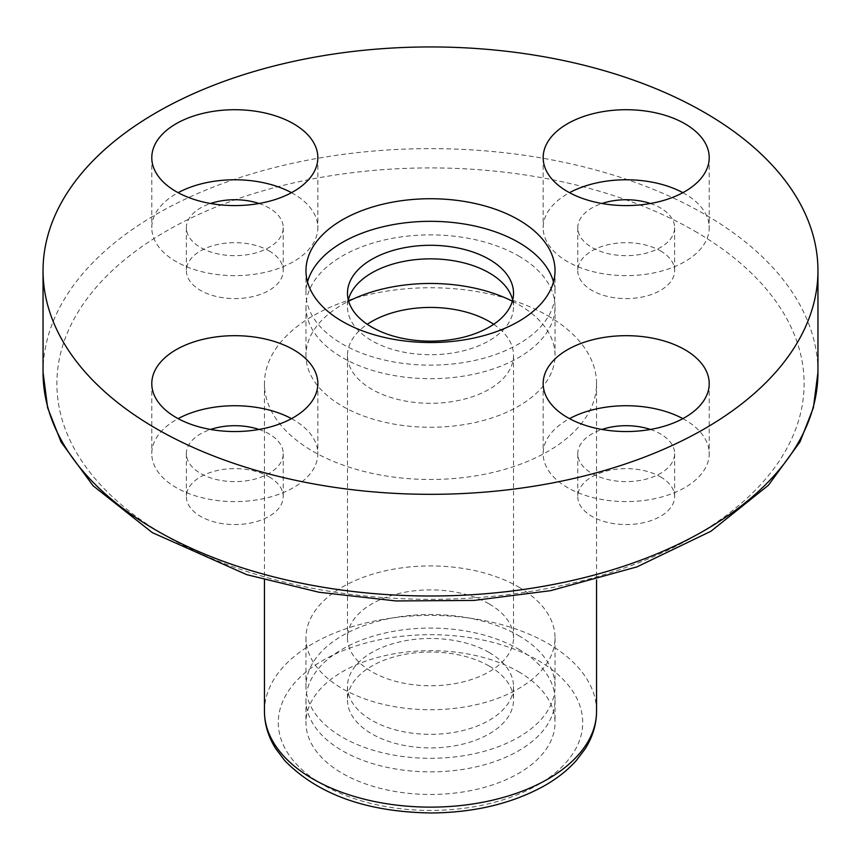 <?xml version="1.0" encoding="UTF-8"?>
<svg xmlns="http://www.w3.org/2000/svg" width="861" height="861" viewBox="0 0 861 861"><rect width="100%" height="100%" fill="white"/><g stroke="black" fill="none" stroke-linecap="round" stroke-linejoin="round"><path stroke-width="0.65" stroke-dasharray="4.3 3.23" d="M553.494 281.934A124.533 71.904 180 0 1 555.033 293.224A124.533 71.904 180 0 1 430.5 365.129A124.533 71.904 180 0 1 305.967 293.224A124.533 71.904 180 0 1 307.506 281.934M512.693 300.005A83.022 47.936 180 0 1 513.522 306.785A83.022 47.936 180 0 1 430.5 354.721A83.022 47.936 180 0 1 347.478 306.785A83.022 47.936 180 0 1 348.307 300.005M518.559 255.943A124.533 71.904 180 0 1 555.033 306.785A124.533 71.904 180 0 1 430.5 378.689A124.533 71.904 180 0 1 305.967 306.785A124.533 71.904 180 0 1 382.844 240.359A124.533 71.904 180 0 1 518.559 255.943M512.37 301.189A124.533 71.904 180 0 1 518.559 304.525A124.533 71.904 180 0 1 555.033 355.367A124.533 71.904 180 0 1 430.5 427.271A124.533 71.904 180 0 1 305.967 355.367A124.533 71.904 180 0 1 348.63 301.189M493.719 324.296A83.022 47.936 180 0 1 513.522 355.367A83.022 47.936 180 0 1 430.5 403.303A83.022 47.936 180 0 1 347.478 355.367A83.022 47.936 180 0 1 367.281 324.296M489.209 603.938A83.022 47.936 180 0 1 513.522 637.829A83.022 47.936 180 0 1 430.5 685.765A83.022 47.936 180 0 1 347.478 637.829A83.022 47.936 180 0 1 398.729 593.541A83.022 47.936 180 0 1 489.209 603.938M518.559 586.987A124.533 71.904 180 0 1 555.033 637.829A124.533 71.904 180 0 1 430.5 709.733A124.533 71.904 180 0 1 305.967 637.829A124.533 71.904 180 0 1 382.844 571.403A124.533 71.904 180 0 1 518.559 586.987M518.559 635.569A124.533 71.904 180 0 1 555.033 686.411A124.533 71.904 180 0 1 430.5 758.315A124.533 71.904 180 0 1 305.967 686.411A124.533 71.904 180 0 1 382.844 619.985A124.533 71.904 180 0 1 518.559 635.569M489.209 652.52A83.022 47.936 180 0 1 513.522 686.411A83.022 47.936 180 0 1 430.5 734.347A83.022 47.936 180 0 1 347.478 686.411A83.022 47.936 180 0 1 398.729 642.123A83.022 47.936 180 0 1 489.209 652.52M489.209 666.07A83.022 47.936 180 0 1 513.522 699.971A83.022 47.936 180 0 1 430.5 747.908A83.022 47.936 180 0 1 347.478 699.971A83.022 47.936 180 0 1 398.729 655.684A83.022 47.936 180 0 1 489.209 666.07M518.559 649.129A124.533 71.904 180 0 1 555.033 699.971A124.533 71.904 180 0 1 430.5 771.865A124.533 71.904 180 0 1 305.967 699.971A124.533 71.904 180 0 1 382.844 633.545A124.533 71.904 180 0 1 518.559 649.129M518.559 671.72A124.533 71.904 180 0 1 555.033 722.562A124.533 71.904 180 0 1 430.5 794.466A124.533 71.904 180 0 1 305.967 722.562A124.533 71.904 180 0 1 382.844 656.136A124.533 71.904 180 0 1 518.559 671.72M547.919 315.826A166.055 95.872 180 0 1 596.555 383.619A166.055 95.872 180 0 1 430.5 479.48A166.055 95.872 180 0 1 264.445 383.619A166.055 95.872 180 0 1 366.958 295.043A166.055 95.872 180 0 1 547.919 315.826M660.441 476.822A48.431 27.961 180 0 1 674.626 496.593A48.431 27.961 180 0 1 626.195 524.564A48.431 27.961 180 0 1 577.763 496.593A48.431 27.961 180 0 1 607.662 470.763A48.431 27.961 180 0 1 660.441 476.822M660.441 250.863A48.431 27.961 180 0 1 674.626 270.634A48.431 27.961 180 0 1 626.195 298.595A48.431 27.961 180 0 1 577.763 270.634A48.431 27.961 180 0 1 607.662 244.804A48.431 27.961 180 0 1 660.441 250.863M269.052 250.863A48.431 27.961 180 0 1 283.237 270.634A48.431 27.961 180 0 1 234.805 298.595A48.431 27.961 180 0 1 186.374 270.634A48.431 27.961 180 0 1 216.272 244.804A48.431 27.961 180 0 1 269.052 250.863M269.052 476.822A48.431 27.961 180 0 1 283.237 496.593A48.431 27.961 180 0 1 234.805 524.564A48.431 27.961 180 0 1 186.374 496.593A48.431 27.961 180 0 1 216.272 470.763A48.431 27.961 180 0 1 269.052 476.822M682.87 418.64A83.022 47.936 180 0 1 684.904 419.77A83.022 47.936 180 0 1 709.216 453.661A83.022 47.936 180 0 1 626.195 501.597A83.022 47.936 180 0 1 543.162 453.661A83.022 47.936 180 0 1 569.508 418.64M650.442 429.456A48.431 27.961 180 0 1 660.441 433.89A48.431 27.961 180 0 1 674.626 453.661A48.431 27.961 180 0 1 626.195 481.622A48.431 27.961 180 0 1 577.763 453.661A48.431 27.961 180 0 1 601.947 429.456M291.492 418.64A83.022 47.936 180 0 1 293.515 419.77A83.022 47.936 180 0 1 317.838 453.661A83.022 47.936 180 0 1 234.805 501.597A83.022 47.936 180 0 1 151.784 453.661A83.022 47.936 180 0 1 178.13 418.64M259.053 429.456A48.431 27.961 180 0 1 269.052 433.89A48.431 27.961 180 0 1 283.237 453.661A48.431 27.961 180 0 1 234.805 481.622A48.431 27.961 180 0 1 186.374 453.661A48.431 27.961 180 0 1 210.558 429.456M291.492 192.681A83.022 47.936 180 0 1 293.515 193.811A83.022 47.936 180 0 1 317.838 227.702A83.022 47.936 180 0 1 234.805 275.638A83.022 47.936 180 0 1 151.784 227.702A83.022 47.936 180 0 1 178.13 192.681M259.053 203.497A48.431 27.961 180 0 1 269.052 207.931A48.431 27.961 180 0 1 283.237 227.702A48.431 27.961 180 0 1 234.805 255.663A48.431 27.961 180 0 1 186.374 227.702A48.431 27.961 180 0 1 210.558 203.497M682.87 192.681A83.022 47.936 180 0 1 684.904 193.811A83.022 47.936 180 0 1 709.216 227.702A83.022 47.936 180 0 1 626.195 275.638A83.022 47.936 180 0 1 543.162 227.702A83.022 47.936 180 0 1 569.508 192.681M650.442 203.497A48.431 27.961 180 0 1 660.441 207.931A48.431 27.961 180 0 1 674.626 227.702A48.431 27.961 180 0 1 626.195 255.663A48.431 27.961 180 0 1 577.763 227.702A48.431 27.961 180 0 1 601.947 203.497M43.05 372.318A387.45 223.688 180 0 1 282.225 165.656A387.45 223.688 180 0 1 704.47 214.141A387.45 223.688 180 0 1 817.95 372.318M538.136 660.43A152.214 87.876 180 0 1 469.891 807.446A152.214 87.876 180 0 1 283.473 699.821A152.214 87.876 180 0 1 538.136 660.43M264.445 711.272A166.055 95.872 180 0 1 366.958 622.697A166.055 95.872 180 0 1 547.919 643.479A166.055 95.872 180 0 1 596.555 711.272M694.687 231.092A373.609 215.702 180 0 1 527.201 591.97A373.609 215.702 180 0 1 69.623 327.783A373.609 215.702 180 0 1 694.687 231.092M305.967 270.634L305.967 293.224M555.033 270.634L555.033 293.224M347.478 293.224L347.478 306.785M513.522 293.224L513.522 306.785M305.967 306.785L305.967 355.367M555.033 306.785L555.033 355.367M347.478 355.367L347.478 637.829M513.522 355.367L513.522 637.829M305.967 637.829L305.967 686.411M555.033 637.829L555.033 686.411M347.478 686.411L347.478 699.971M513.522 686.411L513.522 699.971M305.967 699.971L305.967 722.562M555.033 699.971L555.033 722.562M264.445 383.619L264.445 579.927M596.555 383.619L596.555 579.927M543.162 383.619L543.162 453.661M709.216 383.619L709.216 453.661M577.763 453.661L577.763 496.593M674.626 453.661L674.626 496.593M151.784 383.619L151.784 453.661M317.838 383.619L317.838 453.661M186.374 453.661L186.374 496.593M283.237 453.661L283.237 496.593M151.784 157.649L151.784 227.702M317.838 157.649L317.838 227.702M186.374 227.702L186.374 270.634M283.237 227.702L283.237 270.634M543.162 157.649L543.162 227.702M709.216 157.649L709.216 227.702M577.763 227.702L577.763 270.634M674.626 227.702L674.626 270.634"/><path stroke-width="1.29" d="M704.47 112.457A387.45 223.688 180 0 1 817.95 270.634A387.45 223.688 180 0 1 430.5 494.322A387.45 223.688 180 0 1 43.05 270.634A387.45 223.688 180 0 1 282.225 63.972A387.45 223.688 180 0 1 704.47 112.457M518.559 219.792A124.533 71.904 180 0 1 555.033 270.634A124.533 71.904 180 0 1 430.5 342.538A124.533 71.904 180 0 1 305.967 270.634A124.533 71.904 180 0 1 382.844 204.208A124.533 71.904 180 0 1 518.559 219.792M567.485 417.51A83.022 47.936 0 0 0 657.965 427.895A83.022 47.936 0 0 0 709.216 383.619A83.022 47.936 0 0 0 684.904 349.717A83.022 47.936 0 0 0 594.424 339.331A83.022 47.936 0 0 0 543.162 383.619A83.022 47.936 0 0 0 567.485 417.51M684.904 123.758A83.022 47.936 180 0 1 709.216 157.649A83.022 47.936 180 0 1 626.195 205.585A83.022 47.936 180 0 1 543.162 157.649A83.022 47.936 180 0 1 594.424 113.361A83.022 47.936 180 0 1 684.904 123.758M293.515 123.758A83.022 47.936 180 0 1 317.838 157.649A83.022 47.936 180 0 1 234.805 205.585A83.022 47.936 180 0 1 151.784 157.649A83.022 47.936 180 0 1 203.035 113.361A83.022 47.936 180 0 1 293.515 123.758M293.515 349.717A83.022 47.936 180 0 1 317.838 383.619A83.022 47.936 180 0 1 234.805 431.544A83.022 47.936 180 0 1 151.784 383.619A83.022 47.936 180 0 1 203.035 339.331A83.022 47.936 180 0 1 293.515 349.717M307.506 281.934A124.533 71.904 180 0 1 392.056 224.839A124.533 71.904 180 0 1 518.559 242.382A124.533 71.904 180 0 1 553.494 281.934M489.209 259.333A83.022 47.936 180 0 1 513.522 293.224A83.022 47.936 180 0 1 430.5 341.16A83.022 47.936 180 0 1 347.478 293.224A83.022 47.936 180 0 1 398.729 248.947A83.022 47.936 180 0 1 489.209 259.333M348.307 300.005A83.022 47.936 180 0 1 404.25 261.313A83.022 47.936 180 0 1 489.209 272.894A83.022 47.936 180 0 1 512.693 300.005M348.63 301.189A124.533 71.904 180 0 1 512.37 301.189M367.281 324.296A83.022 47.936 180 0 1 489.209 321.476A83.022 47.936 180 0 1 493.719 324.296M569.508 418.64A83.022 47.936 180 0 1 682.87 418.64M601.947 429.456A48.431 27.961 180 0 1 650.442 429.456M178.13 418.64A83.022 47.936 180 0 1 291.492 418.64M210.558 429.456A48.431 27.961 180 0 1 259.053 429.456M178.13 192.681A83.022 47.936 180 0 1 291.492 192.681M210.558 203.497A48.431 27.961 180 0 1 259.053 203.497M569.508 192.681A83.022 47.936 180 0 1 682.87 192.681M601.947 203.497A48.431 27.961 180 0 1 650.442 203.497M817.95 270.634L817.95 372.318A387.45 223.688 180 0 1 430.5 596.006A387.45 223.688 180 0 1 43.05 372.318L43.05 270.634M596.555 711.272A166.055 95.872 180 0 1 430.5 807.134A166.055 95.872 180 0 1 264.445 711.272C264.521 724.295 268.255 736.704 275.628 748.489L284.819 760.683C318.118 794.649 366.969 812.084 431.393 812.978C474.433 812.558 511.875 803.614 543.743 786.136C556.798 778.774 567.657 770.229 576.343 760.5L584.974 749.124C592.616 737.156 596.469 724.542 596.555 711.272L596.555 579.927M264.445 579.927L264.445 711.272M817.95 372.318L813.408 407.662L799.987 441.919L768.389 485.281L710.917 531.259L636.989 566.872L550.599 590.668L474.131 600.418L395.877 600.946L319.033 592.25L246.741 574.664L152.332 532.636L93.053 485.744L61.099 442.07L47.613 407.737L43.05 372.318"/></g></svg>
